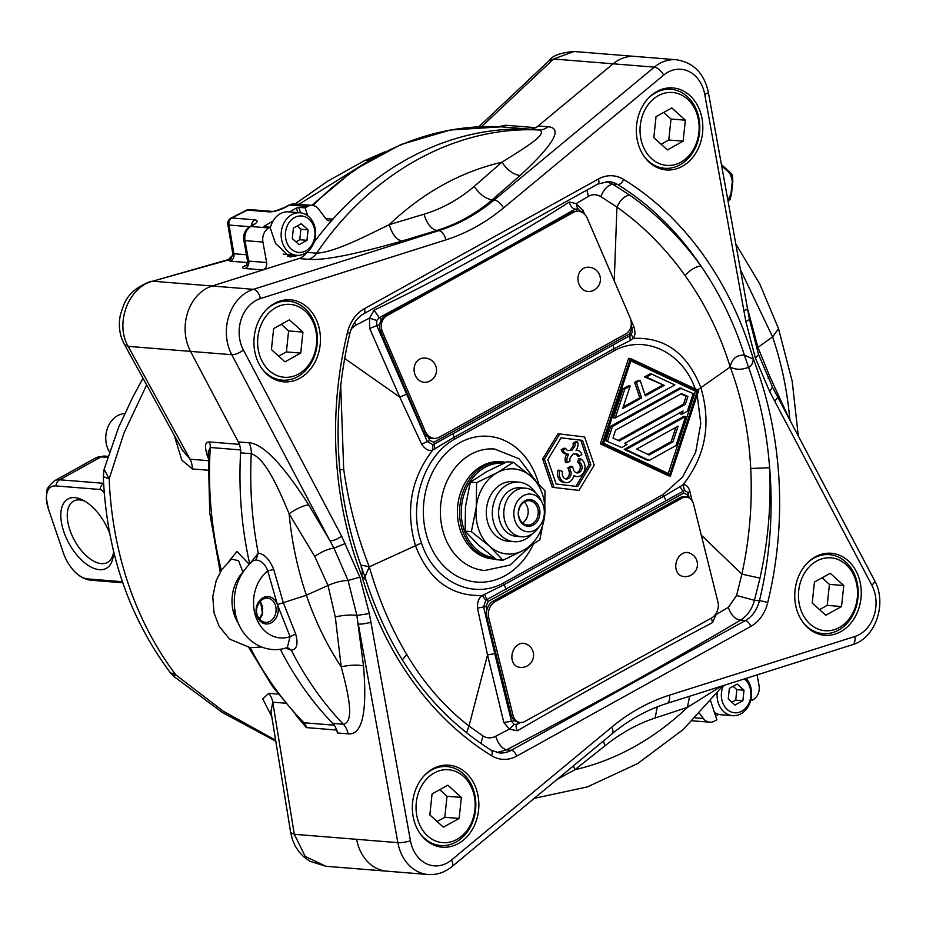 <?xml version="1.0" encoding="UTF-8"?>
<svg xmlns="http://www.w3.org/2000/svg" width="926" height="926" viewBox="0 0 926 926"><rect width="100%" height="100%" fill="white"/><g stroke="black" fill="none" stroke-linecap="round" stroke-linejoin="round"><path stroke-width="1.39" d="M289.468 211.927L296.343 208.119L298.751 207.447L305.071 207.829L307.525 206.475L289.595 205.028L285.868 207.1A6.088 3.172 -119 0 0 284.791 207.308C277.337 210.503 272.869 211.846 271.399 211.336L271.399 211.336A6.088 4.919 94.6 0 0 269.026 211.869L247.277 210.121A6.088 2.732 -117.2 0 0 246.385 210.237L231.049 218.073A6.088 2.674 63.1 0 1 231.928 217.957A6.088 4.919 94.6 0 0 229 225.03A6.088 1.204 -9.7 0 1 227.808 224.532A6.088 6.088 0 0 1 231.049 218.073M273.077 221.013L263.748 226.488L270.01 227.252L275.52 243.411L289.711 256.815M271.399 211.336L249.661 209.589A6.088 4.919 94.6 0 0 247.277 210.121A1700.229 474.344 161.2 0 1 231.928 217.957L254.719 219.798C258.516 220.434 257.833 222.333 252.648 225.504L250.853 226.5L268.783 227.946L270.01 227.252M285.868 207.1C279.282 210.387 273.668 211.985 269.026 211.869M270.299 228.109A21.333 17.212 -85.4 0 1 288.634 211.857L300.105 212.783A21.333 17.212 -85.4 0 1 314.319 225.215A21.333 17.212 -85.4 0 1 296.679 255.298A21.333 17.212 -85.4 0 1 282.453 242.878A21.333 17.212 -85.4 0 1 300.105 212.783M305.071 207.829L307.768 215.781M268.783 227.946A12.188 9.839 94.6 0 0 262.926 242.068L266.63 262.533A6.088 4.919 -85.4 0 1 262.891 269.941L212.147 285.995A42.654 34.436 94.6 0 0 190.524 351.382L239.614 444.399M240.748 449.943A335.166 270.542 94.6 0 0 249.673 563.702A335.166 270.542 -85.4 0 1 240.575 452.837A18.277 14.758 94.6 0 0 238.295 441.91L190.524 351.382A42.654 34.436 -85.4 0 1 212.147 285.995L298.948 258.539A18.277 14.758 94.6 0 0 306.876 252.381A335.166 270.542 -85.4 0 1 307.119 252.034M260.148 601.182A335.166 270.542 94.6 0 0 262.752 608.695A335.166 270.542 -85.4 0 1 260.148 601.182M336.867 730.07L337.388 732.987A18.277 14.758 94.6 0 0 332.689 723.391A335.166 270.542 -85.4 0 1 280.265 649.195A335.166 270.542 94.6 0 0 334.46 725.22M290.683 832.497L292.523 839.94L295.267 846.132L299.017 851.804L303.705 856.782L309.932 861.284L325.836 866.261L305.256 856.446L294.294 834.291L356.637 839.315A42.654 34.436 94.6 0 0 386.883 871.181A42.654 34.436 -85.4 0 1 356.637 839.315L397.867 842.648A9.144 1.69 -10.3 0 0 410.461 840.796L369.335 613.556L359.867 577.13L341.578 536.061A9.144 3.334 152.2 0 1 329.957 540.796L333.973 548.157L348.06 580.498L356.88 615.443L363.501 665.863C357.309 664.637 349.889 664.961 341.208 666.836C326.878 645.109 315.268 621.242 306.39 595.221C297.559 569.189 291.794 542.046 289.109 513.78L314.69 556.399L328.012 585.463L335.293 616.924L341.208 666.836C347.458 690.402 355.422 721.944 343.372 724.259L332.689 723.391M699.547 713.471L703.355 718.507A12.188 9.839 94.6 0 0 709.686 722.187A12.188 9.839 94.6 0 0 714.432 721.122L716.886 719.768L710.682 701.075M751.194 698.135L751.947 700.345L753.185 699.651A12.188 9.839 94.6 0 0 759.031 685.529L757.109 674.892M314.018 242.369A335.166 270.542 -85.4 0 1 529.197 129.189A18.277 14.758 94.6 0 0 538.133 125.982L613.116 63.813A42.654 34.436 -85.4 0 1 635.074 56.417A42.654 34.436 94.6 0 0 613.116 63.813L536.073 127.695M531.547 129.293A335.166 270.542 94.6 0 0 332.932 219.138A6.088 4.919 -85.4 0 1 329.205 220.77A6.088 4.919 -85.4 0 1 326.045 218.93L318.602 209.091A12.188 9.839 94.6 0 0 312.27 205.41A12.188 9.839 94.6 0 0 307.525 206.475M299.758 255.206L290.417 256.919M246.455 254.766L233.896 253.747A6.088 4.919 -85.4 0 1 230.157 261.167L227.784 260.148L152.651 281.203L253.388 289.329L438.82 230.643A213.293 172.167 94.6 0 0 494.16 199.981L654.346 67.135A42.654 34.436 -85.4 0 1 676.304 59.739C693.481 62.459 704.165 73.304 708.332 92.253A9.144 1.69 169.7 0 1 704.721 94.313L745.858 321.565L755.338 357.98L769.726 391.663L774.634 401.004A9.144 3.334 -27.8 0 0 777.342 396.305L772.446 386.987L758.614 354.6L749.481 319.482L747.49 308.555A9.144 1.69 169.7 0 1 743.867 310.615M253.249 225.157L253.747 224.242L249.777 226.708L229 225.03L233.896 253.747L232.727 253.365L227.808 224.532M232.739 253.423L232.739 255.182L227.784 260.148L230.516 258.944M182.133 449.666L190.038 459.192L128.182 346.359C114.697 323.637 128.367 287.153 152.651 281.203L230.157 259.037M239.383 444.376L209.137 441.933C204.924 441.771 204.403 446.598 207.563 456.402L208.003 457.757M220.203 572.141L209.716 512.784L208.269 451.738L210.271 447.49L240.552 449.932M249.152 564.223L236.975 551.491L228.965 561.214M270.855 710.913L290.695 832.624L294.294 834.291L272.753 702.174L270.994 711.77M295.984 715.428L306.379 727.605L336.636 730.047M298.936 204.333L373.56 157.871M175.928 674.973L170.291 672.681C128.957 617.133 106.617 551.78 103.295 476.624L109.152 478.881L124.061 432.824L146.655 384.938M275.635 740.233L223.259 711.203L175.917 674.961L173.637 676.269L222.356 712.499L275.798 741.205M278.136 694.106L268.737 693.342L262.729 698.933L271.781 716.608M174.123 435.046L181.832 460.129L192.353 468.961L207.748 470.2M109.164 478.881L104.14 469.204M103.619 483.488A7.917 6.389 94.6 0 0 99.996 489.484A5.44 2.836 61 0 1 104.279 493.28M87.553 578.912A7.917 6.389 94.6 0 0 90.609 580.197C83.074 579.155 76.464 574.768 70.793 567.059A26.773 13.925 61 0 0 87.553 578.912L122.417 581.725M70.793 567.059A26.773 13.925 61 0 1 64.183 555.149A26.773 13.925 61 0 1 63.512 553.308A7.917 2.211 161.2 0 1 63.512 553.285A7.917 2.211 161.2 0 1 63.5 553.262L64.183 555.149M99.996 489.484L55.896 485.918A26.773 13.925 61 0 0 48.43 508.987L63.512 553.308L48.418 508.964A7.917 2.211 161.2 0 1 48.407 508.941M109.731 533.538A39.61 20.604 -119 0 0 82.889 500.098A39.61 20.604 -119 0 0 63.836 531.779A39.61 20.604 -119 0 0 92.183 567.615A39.61 20.604 -119 0 0 113.342 555.056A39.61 20.604 -119 0 0 113.447 550.75M124.709 413.552A23.763 19.18 94.6 0 0 107.208 447.096A23.763 19.18 94.6 0 0 109.395 451.83M113.47 552.741A35.038 18.231 61 0 1 107.543 562.418A35.038 18.231 61 0 1 69.936 530.112A35.038 18.231 61 0 1 73.571 501.116A35.038 18.231 61 0 1 84.914 501.221M715.59 715.937L718.541 714.293M750.743 700.264L751.947 700.345M714.386 712.407A21.333 17.212 94.6 0 0 721.134 714.756L732.616 715.682A21.333 17.212 -85.4 0 1 718.391 703.251A21.333 17.212 -85.4 0 1 717.152 693.238M746.113 678.364A21.333 17.212 -85.4 0 1 750.257 685.587A21.333 17.212 -85.4 0 1 732.616 715.682M744.226 678.966A18.277 14.758 -85.4 0 1 749.771 686.999A18.277 14.758 -85.4 0 1 741.772 711.18A18.277 14.758 -85.4 0 1 722.465 702.128A18.277 14.758 -85.4 0 1 723.542 685.506M729.352 688.435L728.23 698.933L735.001 705.056L742.895 700.693L744.006 690.194L737.235 684.071L729.352 688.435M731.887 702.232L735.719 700.114L736.83 689.615L744.006 690.194M736.83 689.615L733.184 686.316M735.719 700.114L742.895 700.693M341.578 536.061L243.376 349.97A33.521 27.051 -85.4 0 1 260.368 298.6L445.8 239.915A222.437 179.54 94.6 0 0 503.512 207.933L663.699 75.099A9.144 4.236 -129.7 0 0 654.346 67.135L553.609 59.009L574.027 51.497L676.304 59.739M574.027 51.497C560.242 52.736 551.827 55.896 548.794 60.977L553.609 59.009L481.566 126.688M498.605 126.723L505.596 125.242A9.144 7.373 -85.4 0 1 501.07 126.839L530.193 129.189M500.873 126.827L501.07 126.839A335.166 270.542 94.6 0 0 312.965 205.491M207.91 460.639L190.038 459.192A18.277 14.758 -85.4 0 1 192.353 468.961M250.298 647.737A335.166 270.542 94.6 0 0 303.983 722.766L301.216 720.949L272.719 686.733L248.828 647.575M268.737 693.342A18.277 14.758 -85.4 0 1 272.753 702.174L285.324 703.193M251.583 225.713A6.088 3.172 61 0 1 252.648 225.504M261.375 646.973L250.402 647.737L229.579 639.09L219.08 626.254L214.033 612.885L212.772 596.575L216.233 580.486L221.904 569.455L231.5 559.049L238.514 560.716L242.936 571.909M292.523 254.974A23.196 18.728 -85.4 0 1 287.465 256.247M731.274 193.627L729.977 199.368L727.986 200.826M729.202 171.727L732.489 175.674L732.686 181.392A21.611 17.444 -85.4 0 0 729.619 172.398L729.318 172.78A1.215 0.613 -47.9 0 0 729.422 171.819A1.215 0.613 -47.9 0 0 729.202 171.727M721.609 164.759A1.215 0.613 132.1 0 1 721.643 164.782A1.215 0.613 132.1 0 1 721.62 165.627M721.597 165.534A1.215 0.695 -67 0 0 721.632 165.164L721.447 164.701M729.341 200.074L729.977 199.368L729.341 200.074M266.445 309.62A39.61 31.97 -85.4 0 1 288.576 301.205A39.61 31.97 -85.4 0 1 314.979 324.297A39.61 31.97 -85.4 0 1 282.21 380.169A39.61 31.97 -85.4 0 1 261.711 368.316M314.504 325.697A36.565 29.516 -85.4 0 1 298.496 374.069A36.565 29.516 -85.4 0 1 259.87 355.966A36.565 29.516 -85.4 0 1 275.867 307.594A36.565 29.516 -85.4 0 1 314.504 325.697M273.645 328.58L271.422 349.577L284.965 361.823L300.73 353.084L302.952 332.098L289.41 319.84L273.645 328.58M278.714 356.174L286.389 351.926L288.611 330.941L302.952 332.098M288.611 330.941L281.307 324.332M286.389 351.926L300.73 353.084M648.837 97.728A39.61 31.97 -85.4 0 1 670.968 89.301A39.61 31.97 -85.4 0 1 697.382 112.393A39.61 31.97 -85.4 0 1 664.602 168.266A39.61 31.97 -85.4 0 1 644.102 156.413M696.896 113.794A36.565 29.516 -85.4 0 1 680.899 162.166A36.565 29.516 -85.4 0 1 642.274 144.062A36.565 29.516 -85.4 0 1 658.27 95.691A36.565 29.516 -85.4 0 1 696.896 113.794M656.036 116.688L653.814 137.673L667.357 149.919L683.122 141.18L685.356 120.195L671.813 107.948L656.036 116.688M661.118 144.271L668.78 140.023L671.014 119.037L685.356 120.195M671.014 119.037L663.71 112.428M668.78 140.023L683.122 141.18M807.252 563.066A39.61 31.97 -85.4 0 1 829.383 554.651A39.61 31.97 -85.4 0 1 855.798 577.731A39.61 31.97 -85.4 0 1 823.017 633.615A39.61 31.97 -85.4 0 1 802.518 621.763M855.311 579.144A36.565 29.516 -85.4 0 1 839.315 627.515A36.565 29.516 -85.4 0 1 800.689 609.412A36.565 29.516 -85.4 0 1 816.686 561.04A36.565 29.516 -85.4 0 1 855.311 579.144M814.452 582.026L812.229 603.011L825.772 615.269L841.537 606.53L843.771 585.533L830.228 573.287L814.452 582.026M819.533 609.621L827.196 605.372L829.43 584.387L843.771 585.533M829.43 584.387L822.126 577.778M827.196 605.372L841.537 606.53M424.86 774.969A39.61 31.97 -85.4 0 1 446.992 766.554A39.61 31.97 -85.4 0 1 473.394 789.635A39.61 31.97 -85.4 0 1 440.626 845.519A39.61 31.97 -85.4 0 1 420.126 833.666M472.92 791.047A36.565 29.516 -85.4 0 1 456.923 839.419A36.565 29.516 -85.4 0 1 418.286 821.316A36.565 29.516 -85.4 0 1 434.282 772.944A36.565 29.516 -85.4 0 1 472.92 791.047M432.06 793.929L429.838 814.915L443.38 827.173L459.146 818.434L461.368 797.436L447.825 785.19L432.06 793.929M437.13 821.524L444.804 817.276L447.026 796.279L461.368 797.436M447.026 796.279L439.734 789.681M444.804 817.276L459.146 818.434M283.182 254.071A21.333 17.212 94.6 0 0 285.196 254.384L296.679 255.298M286.528 241.755A18.277 14.758 -85.4 0 1 294.526 217.564A18.277 14.758 -85.4 0 1 313.833 226.615A18.277 14.758 -85.4 0 1 305.835 250.807A18.277 14.758 -85.4 0 1 286.528 241.755M293.415 228.062L292.292 238.561L299.063 244.684L306.957 240.309L308.069 229.822L301.297 223.698L293.415 228.062M295.95 241.86L299.781 239.73L300.892 229.243L308.069 229.822M300.892 229.243L297.246 225.944M299.781 239.73L306.957 240.309M436.215 438.299L434.572 438.554A12.188 10.221 -98.7 0 1 423.622 431.551L380.829 332.11A12.188 10.221 -98.7 0 1 385.181 316.009L571.817 212.586A12.188 10.221 -98.7 0 1 574.733 211.579L576.366 211.336A12.188 10.221 -98.7 0 1 587.315 218.339L630.12 317.78A12.188 10.221 -98.7 0 1 625.768 333.869L439.121 437.303A12.188 10.221 -98.7 0 1 436.215 438.299A12.188 10.221 -98.7 0 1 425.254 431.296L382.461 331.855A12.188 10.221 -98.7 0 1 386.813 315.754L573.46 212.332A12.188 10.221 -98.7 0 1 576.366 211.336M583.473 268.355A12.188 10.221 81.3 0 0 578.519 282.743A12.188 10.221 81.3 0 0 590.082 291.459A12.188 12.188 0 0 0 599.77 275.473A12.188 12.188 0 0 0 586.389 267.359A12.188 10.221 81.3 0 0 583.473 268.355M419.594 359.172A12.188 10.221 81.3 0 0 414.64 373.56A12.188 10.221 81.3 0 0 426.191 382.264A12.188 12.188 0 0 0 435.88 366.279A12.188 12.188 0 0 0 422.499 358.177A12.188 10.221 81.3 0 0 419.594 359.172M687.752 497.424L685.842 496.88A12.188 9.248 105.7 0 0 679.823 497.737L493.176 601.159A12.188 9.248 105.7 0 0 486.787 617.086L511.187 715.046A12.188 9.248 105.7 0 0 516.997 721.736L518.896 722.268A12.188 9.248 105.7 0 0 524.915 721.423L711.562 618.001A12.188 9.248 105.7 0 0 717.951 602.074L693.551 504.114A12.188 9.248 105.7 0 0 687.752 497.424A12.188 9.248 105.7 0 0 681.733 498.269L495.086 601.703A12.188 9.248 105.7 0 0 488.696 617.63L513.097 715.59A12.188 9.248 105.7 0 0 518.896 722.268M518.664 644.369A12.188 9.248 105.7 0 0 511.881 656.592A12.188 9.248 105.7 0 0 518.074 666.986A12.188 12.188 0 0 0 533.492 653.849A12.188 12.188 0 0 0 524.683 643.524A12.188 9.248 105.7 0 0 518.664 644.369M682.555 553.551A12.188 9.248 105.7 0 0 675.772 565.774A12.188 9.248 105.7 0 0 681.964 576.169A12.188 12.188 0 0 0 697.371 563.031A12.188 12.188 0 0 0 688.574 552.706A12.188 9.248 105.7 0 0 682.555 553.551M478.696 545.252L496.73 559.721L503.003 560.23L489.449 546.12L471.403 531.64L476.253 507.332A42.654 34.436 -85.4 0 1 497.25 472.654A42.654 34.436 -85.4 0 1 531.443 476.751L544.997 490.861L544.65 515.527A42.654 34.436 94.6 0 0 531.443 476.751L513.398 462.282L507.124 461.773L486.486 471.785L470.327 482.168L465.489 506.476L465.141 531.142L478.696 545.252M465.141 531.142L471.403 531.64M495.051 559.107L492.91 558.934A48.754 39.355 -85.4 0 1 460.407 530.517A48.754 39.355 -85.4 0 1 500.735 461.738L502.887 461.912A48.754 39.355 -85.4 0 0 462.549 530.691A48.754 39.355 -85.4 0 0 495.051 559.107L495.977 559.165M532.01 534.07A29.863 24.099 -85.4 0 1 514.069 541.687A29.863 24.099 -85.4 0 1 494.16 524.278A29.863 24.099 -85.4 0 1 518.873 482.157A29.863 24.099 -85.4 0 1 535.355 492.539M514.069 541.687L508.05 541.201A29.863 24.099 -85.4 0 1 488.141 523.792A29.863 24.099 -85.4 0 1 512.842 481.67L518.873 482.157M503.003 560.23L523.653 550.218L539.8 539.835L544.65 515.527A42.654 34.436 -85.4 0 1 523.653 550.218A42.654 34.436 -85.4 0 1 489.449 546.12A42.654 34.436 -85.4 0 1 476.253 507.332L476.601 482.666L497.25 472.654L513.398 462.282M476.601 482.666L470.327 482.168M525.459 488.187L520.296 487.77A24.377 19.677 94.6 0 0 500.121 522.16A24.377 19.677 94.6 0 0 516.372 536.362L521.546 536.779A24.377 19.677 -85.4 0 1 505.295 522.577A24.377 19.677 -85.4 0 1 525.459 488.187A24.377 19.677 -85.4 0 1 540.194 498.825L542.023 502.343A18.89 15.244 -85.4 0 1 543.203 505.121A18.89 15.244 -85.4 0 1 540.159 525.459A18.89 15.244 -85.4 0 1 514.983 520.759A18.89 15.244 -85.4 0 1 522.079 496.486A18.89 15.244 -85.4 0 1 542.023 502.343M540.159 525.459L537.786 528.642A24.377 19.677 -85.4 0 1 521.546 536.779M539.106 507.39A13.404 10.823 94.6 0 0 524.938 500.746A13.404 10.823 94.6 0 0 519.081 518.491A13.404 10.823 94.6 0 0 533.237 525.123A13.404 10.823 94.6 0 0 539.106 507.39M519.266 517.923A12.188 9.839 -85.4 0 1 529.359 500.735A12.188 9.839 -85.4 0 1 537.485 507.83A12.188 9.839 -85.4 0 1 527.392 525.03A12.188 9.839 -85.4 0 1 519.266 517.923M524.197 502.042A12.188 9.839 -85.4 0 1 527.438 507.02A12.188 9.839 -85.4 0 1 522.519 522.912M529.197 129.189L538.99 129.976C455.592 125.936 370.805 172.93 316.646 253.168C334.911 252.335 366.835 235.54 389.244 224.648C422.927 192.654 460.488 171.842 501.904 162.224C522.044 149.537 549.975 133.159 538.99 129.976A18.277 14.758 94.6 0 0 547.926 126.769C563.263 127.938 554.003 144.178 520.134 175.5C513.548 174.678 507.483 170.245 501.904 162.224L474.193 186.404C459.203 199.298 442.478 208.57 423.992 214.219L389.244 224.648C392.115 234.174 396.316 239.649 401.826 241.073L436.829 230.481L438.82 230.643A9.144 5.128 -107.6 0 1 445.8 239.915M262.521 614.251L260.495 600.812M240.575 452.837L251.27 453.705A18.277 14.758 94.6 0 0 248.978 442.767C262.996 443.693 282.893 464.377 308.682 504.844C303.172 505.608 296.644 508.582 289.109 513.78C279.421 490.548 265.646 458.208 251.27 453.705C249.592 487.47 251.93 520.644 258.273 553.204C264.408 553.945 269.535 559.35 273.691 569.421L267.73 570.937A36.565 29.516 -85.4 0 0 255.773 616.6A36.565 29.516 -85.4 0 0 290.093 636.625L287.349 647.413C279.015 650.851 264.35 651.487 250.83 640.607C243.26 634.055 238.214 625.582 235.679 615.188C231.407 593.103 237.183 574.965 253.018 560.774L255.923 559.929C261.433 560.624 265.368 564.293 267.73 570.937L277.418 604.609L290.093 636.625L295.695 634.067C298.38 644.091 296.91 649.45 291.273 650.121C305.568 678.214 322.942 702.927 343.372 724.259A18.277 14.758 94.6 0 1 348.072 733.855C362.24 735.256 367.379 712.592 363.501 665.863M273.691 569.421L283.252 602.537L295.695 634.067M287.384 647.413L291.273 650.121L285.382 648.061M325.836 866.261L428.113 874.503A42.654 34.436 -85.4 0 1 397.867 842.648L358.304 624.066A9.144 1.69 -10.3 0 0 370.898 622.214M317.919 323.811A41.138 33.209 94.6 0 0 290.486 299.827A41.138 33.209 94.6 0 0 256.456 357.864A41.138 33.209 94.6 0 0 283.877 381.836A41.138 33.209 94.6 0 0 317.919 323.811M682.312 166.321A41.138 33.209 94.6 0 0 702.487 121.526A41.138 33.209 94.6 0 0 672.889 87.935A41.138 33.209 94.6 0 0 656.847 91.535A41.138 33.209 94.6 0 0 636.683 136.33A41.138 33.209 94.6 0 0 666.28 169.933A41.138 33.209 94.6 0 0 682.312 166.321M797.274 611.31A41.138 33.209 94.6 0 0 824.696 635.282A41.138 33.209 94.6 0 0 858.726 577.245A41.138 33.209 94.6 0 0 831.305 553.273A41.138 33.209 94.6 0 0 797.274 611.31M432.87 768.788A41.138 33.209 94.6 0 0 412.695 813.584A41.138 33.209 94.6 0 0 442.292 847.186A41.138 33.209 94.6 0 0 458.335 843.574A41.138 33.209 94.6 0 0 478.51 798.779A41.138 33.209 94.6 0 0 448.913 765.177A41.138 33.209 94.6 0 0 432.87 768.788M308.682 504.844L329.957 540.796L231.766 354.704A42.654 34.436 -85.4 0 1 253.388 289.329A9.144 5.128 72.4 0 1 260.368 298.6M250.471 562.95L258.273 553.204L255.923 559.929M298.948 258.539L308.717 259.326C323.591 260.634 354.623 254.546 401.826 241.073M503.512 207.933A9.144 4.236 50.3 0 0 494.16 199.981L492.169 199.819C475.582 214.01 457.131 224.231 436.829 230.481C431.169 229.116 426.898 223.687 423.992 214.219M740.441 269.651L772.608 336.902C781.498 363.073 787.204 390.355 789.739 418.76L790.503 421.237M747.363 307.895L757.919 347.331L769.714 376.257L789.392 419.142M604.956 745.8C620.999 732.998 637.736 723.727 655.157 717.986L687.486 707.348C653.675 739.33 616.114 760.142 574.826 769.772L604.956 745.8L603.439 740.985M721.111 686.282L687.486 707.348L689.581 696.259M573.449 765.848L574.826 769.772L557.024 779.472M750.72 468.463L769.61 467.757C771.323 504.716 768.117 541.502 759.98 578.137L754.447 600.326C751.889 609.447 747.213 616.068 740.418 620.212L745.291 620.605A30.465 24.597 94.6 0 0 759.436 600.731A335.166 270.542 94.6 0 0 769.61 467.757C766.925 432.048 759.899 398.55 748.532 367.263C751.113 366.557 752.711 363.825 753.347 359.08L744.4 355.144C736.575 354.832 731.853 358.779 730.22 366.997C735.672 369.914 741.784 369.995 748.532 367.263L744.4 355.144C734.179 323.012 719.676 293.264 700.901 265.901C695.414 266.723 690.125 269.941 685.043 275.554C704.836 303.126 719.896 333.603 730.22 366.997C742.166 399.013 749.007 432.847 750.72 468.463C752.502 503.732 749.562 538.955 741.876 574.132L736.61 595.476L728.322 607.352L716.076 614.609L717.152 611.38M692.081 500.7L689.673 490.676C688.064 486.254 685.83 484.321 682.96 484.877C705.508 456.252 711.492 423.888 700.901 387.809C687.451 353.327 664.856 336.856 633.106 338.407C635.271 335.768 635.514 331.855 633.835 326.67L630.745 319.586M584.781 214.462L582.975 210.295L576.157 203.627L588.415 196.358C592.42 194.09 596.564 194.182 600.835 196.613L616.936 207.111C642.829 225.423 665.528 248.237 685.043 275.554M361.244 567.372C362.309 568.344 362.506 571.226 361.834 576.03L365.388 579.537M606.136 181.554L612.792 184.216L629.564 195.027C656.58 213.906 680.367 237.519 700.901 265.901A335.166 270.542 94.6 0 0 617.781 184.621A30.465 24.597 94.6 0 0 608.625 181.577L597.814 184.042A6.088 3.172 -119 0 0 598.451 178.996A36.565 29.516 94.6 0 1 623.696 179.447A341.266 275.462 94.6 0 1 753.347 359.08A341.266 275.462 94.6 0 1 767.735 602.583A36.565 29.516 94.6 0 1 750.766 626.427L516.731 756.114A36.565 29.516 94.6 0 1 491.498 755.662A341.266 275.462 94.6 0 1 361.834 576.03A341.266 275.462 94.6 0 1 347.447 332.527A36.565 29.516 94.6 0 1 364.416 308.682L598.451 178.996M631.011 326.23L631.856 328.209L633.835 326.67M428.298 437.165L429.722 440.475L427.268 441.517L432.836 444.677L434.097 444.191L629.854 335.687L632.226 332.411L631.856 328.255M631.37 334.332L633.106 338.407L630.236 340.525L613.498 348.963L453.682 437.523L432.708 450.082C410.889 478.592 405.171 510.539 415.566 545.935C428.773 579.873 450.997 596.402 482.214 595.499L503.848 584.908L663.664 496.348L682.96 484.877L684.545 490.502L486.972 599.527L484.437 594.295M632.25 332.295L631.856 328.209L629.622 333.811A2.442 1.273 61 0 1 629.854 335.687L630.236 340.525M679.858 486.312L682.751 491.093A2.442 1.273 61 0 1 683.828 493.037L488.083 601.506A2.442 1.273 -119 0 0 486.972 599.527L485.814 600.314L483.592 606.958A2.442 0.949 -14 0 0 486.162 606.287L486.972 609.551M683.828 493.037L687.381 494.797A2.442 0.949 -14 0 0 688.215 493.778A2.442 0.949 -14 0 0 688.157 493.639L689.673 490.676M688.157 493.639L687.613 492.262L684.545 490.502M485.814 600.314L482.214 595.499C478.742 597.965 477.168 602.178 477.48 608.15L487.527 654.913L503.837 722.535L509.416 729.109L495.676 736.263C491.15 738.485 486.937 738.392 483.025 735.985L469.007 726.042C444.642 707.117 423.9 683.284 406.757 654.52C390.992 628.025 378.491 598.798 369.289 566.828L360.746 564.999M517.842 724.016A2.442 1.273 -119 0 0 518.178 722.315L514.636 720.555A2.442 0.949 166 0 1 511.453 721.169L514.219 724.456L509.416 729.109L517.298 730.822C584.028 691.988 649.103 655.921 712.534 622.631L716.076 614.609L715.59 614.251M495.676 736.263C498.142 743.694 501.695 748.243 506.348 749.886C588.89 707.024 666.905 663.803 740.418 620.212C734.827 619.112 730.799 614.818 728.322 607.352M491.498 755.662A6.088 3.322 121.7 0 0 491.104 750.187L499.392 752.954A30.465 24.597 94.6 0 0 511.268 750.28L506.348 749.886L496.915 752.583M364.937 576.921L369.289 566.828C357.147 536.085 348.616 503.559 343.696 469.25L340.699 384.88M351.382 328.649L355.746 325.246L369.497 318.104L369.682 328.464L399.754 397.092L421.654 444.179C425.138 449.353 428.831 451.321 432.708 450.082L432.836 444.677M581.933 212.309L577.581 208.674L576.157 203.627L569.34 202.007C507.946 241.258 442.871 277.314 374.092 310.164L369.497 318.104L376.697 320.477L376.813 325.663L379.787 324.494L381.107 319.644A2.442 1.273 -119 0 0 379.22 317.664L376.697 320.477M569.34 202.007C570.208 205.711 572.094 208.107 574.977 209.195C511.106 245.61 445.846 281.77 379.22 317.664L374.092 310.164M578.206 208.813L574.977 209.195A2.442 1.273 61 0 1 576.852 211.174L576.632 211.302M434.954 448.948L434.097 444.191A2.442 1.273 -119 0 0 433.877 442.281L629.622 333.811M369.682 328.464L376.813 325.663L427.268 441.517L421.654 444.179M600.349 443.855L668.641 475.86L670.436 476.01L602.143 444.005L600.349 443.855L628.638 358.339L630.432 358.489L698.713 390.494L670.436 476.01M554.061 487.412L544.465 459.203L559.732 433.97L557.938 433.831L542.671 459.065L552.266 487.273L578.947 490.398L552.266 487.273M602.143 444.005L630.432 358.489M603.59 443.207L669.834 474.239L697.266 391.293L631.034 360.249L603.59 443.207M630.826 360.851L695.472 391.154L668.236 473.499M624.205 449.411L683.816 416.376L685.61 416.515L676.015 445.545L649.172 460.419L647.39 460.268L624.205 449.411L625.999 449.55L685.61 416.515M680.853 412.244L680.263 413.991L682.057 414.142L683.099 410.994L624.552 443.438L627.064 444.619L621.751 447.559L605.859 440.811L610.662 426.296L679.834 387.971L693.215 393.538L687.37 411.202L682.057 414.142M644.577 376.882L649.89 373.93L651.684 374.081L674.857 384.938L615.246 417.973L613.463 417.834L623.059 388.804L628.372 385.864L630.166 386.003L622.758 408.378L641.625 397.925L639.831 397.786L634.599 382.415L638.35 380.331L640.144 380.47L645.376 395.853L664.243 385.401L644.577 376.882L646.371 377.021L651.684 374.081M645.052 394.893L662.449 385.251M623.221 406.989L639.831 397.786M695.472 391.154L697.266 391.293M649.172 460.419L625.999 449.55M636.625 449.098L649.172 454.979L672.901 441.841L678.098 426.11L636.625 449.098M675.853 427.361L671.107 441.69L672.901 441.841M648.061 454.458L671.107 441.69M621.751 447.559L605.859 440.811M607.653 440.95L612.456 426.446L610.662 426.296M612.456 426.446L681.629 388.11M612.966 438.01L619.239 440.95L685.298 404.349L687.902 396.49L681.629 393.538L615.558 430.15L612.966 438.01M680.946 393.92L686.108 396.34L683.504 404.199L685.298 404.349M618.128 440.429L683.504 404.199M686.108 396.34L687.902 396.49M615.246 417.973L624.853 388.955L623.059 388.804M624.853 388.955L630.166 386.003M641.625 397.925L636.393 382.554L634.599 382.415M636.393 382.554L640.144 380.47M664.243 385.401L646.371 377.021M477.48 608.15L483.592 606.958L494.773 653.594L487.527 654.913L469.007 726.042L466.507 732.871M711.434 618.07L712.534 622.631M514.219 724.456L517.576 724.097C515.724 724.78 515.632 727.026 517.298 730.822M518.039 723.843L520.435 722.523M517.576 724.097A2.442 1.273 -119 0 0 517.831 724.016L515.527 724.653M503.837 722.535L511.453 721.169L494.773 653.594M559.732 433.97L584.619 436.956L594.226 465.165L578.947 490.398M544.465 459.203L542.671 459.065M547.845 459.609L556.144 483.985L577.639 486.555L590.834 464.759L582.535 440.382L561.04 437.813L547.845 459.609M561.006 437.871L582.535 440.382M575.879 486.347L589.04 464.609L580.741 440.244M559.883 470.315L558.089 470.176A9.144 7.373 94.6 0 0 564.177 482.492L565.971 482.631A9.144 7.373 -85.4 0 1 559.883 470.315L562.614 471.6A5.487 4.422 94.6 0 0 566.261 478.985A5.487 4.422 94.6 0 0 570.798 471.253L569.675 467.931L567.881 467.78L570.613 466.264L572.407 466.415L573.53 469.737A5.487 4.422 94.6 0 0 577.187 472.931A5.487 4.422 94.6 0 0 581.933 468.614A5.487 4.422 94.6 0 0 579.329 462.34L577.535 462.19A5.487 4.422 -85.4 0 1 580.232 467.919A5.487 4.422 -85.4 0 1 576.308 472.746M573.703 476.149A9.144 7.373 94.6 0 0 575.104 476.439L576.898 476.577A9.144 7.373 -85.4 0 1 573.865 475.478A9.144 7.373 -85.4 0 1 565.971 482.631M579.329 462.34L580.463 458.914L578.669 458.775L577.535 462.19M570.798 471.253L569.015 471.102L567.881 467.78M569.015 471.102A5.487 4.422 -85.4 0 1 565.381 478.8M575.625 453.971A3.658 2.952 -85.4 0 1 577.373 455.939L579.167 456.078A3.658 2.952 94.6 0 0 576.724 453.948A3.658 2.952 94.6 0 0 576.47 453.937L573.067 454.041L570.682 457.155A3.658 2.952 94.6 0 0 570.057 461.125L567.325 462.641L565.543 462.491A7.315 5.903 94.6 0 1 566.77 454.55L568.39 454.168A7.315 5.903 -85.4 0 1 567.87 454.157A7.315 5.903 -85.4 0 1 562.996 449.897L565.728 448.381A3.658 2.952 94.6 0 0 568.159 450.511A3.658 2.952 94.6 0 0 568.425 450.522L571.828 450.43L567.464 450.349M571.828 450.43L574.213 447.316A3.658 2.952 94.6 0 0 574.826 443.334L573.032 443.195L575.764 441.679L577.558 441.829A7.315 5.903 -85.4 0 1 576.331 449.77L576.504 450.291A7.315 5.903 -85.4 0 1 577.025 450.302A7.315 5.903 -85.4 0 1 581.898 454.562L579.167 456.078M573.032 443.195A3.658 2.952 -85.4 0 1 572.418 447.165L570.034 450.279M567.87 454.157L566.075 454.018A7.315 5.903 94.6 0 1 561.202 449.758L563.934 448.242L565.728 448.381M589.04 464.609L590.834 464.759M569.675 467.931L572.407 466.415M580.463 458.914A9.144 7.373 -85.4 0 1 584.804 469.378A9.144 7.373 -85.4 0 1 576.898 476.577M567.325 462.641A7.315 5.903 -85.4 0 1 568.564 454.689M561.202 449.758L562.996 449.897M574.826 443.334L577.558 441.829M312.27 205.41L294.341 203.963A12.188 9.839 94.6 0 0 289.595 205.028A6.088 3.172 -119 0 0 288.53 205.236L284.791 207.308M264.709 226.72L264.408 225.817M283.483 254.268A21.379 17.258 94.6 0 0 285.243 254.384M296.343 208.119L297.871 212.598M300.591 212.83L298.751 207.447M246.258 265.264A12.188 2.246 169.7 0 0 244.962 268.505L262.891 269.941M230.157 261.167L247.531 262.567M244.962 268.505A6.088 4.919 94.6 0 0 248.7 261.086A6.088 1.123 169.7 0 1 247.52 260.646C246.848 264.778 246.235 266.48 245.691 265.774L248.18 264.79M266.63 262.533L248.7 261.086L244.996 240.621A6.088 1.123 169.7 0 1 243.816 240.17L247.52 260.646M243.376 349.97A9.144 3.334 152.2 0 1 231.766 354.704L128.182 346.359L124.628 344.808C119.662 335.883 118.215 326.033 120.299 315.257C124.304 302.686 126.538 290.857 151.019 281.249M209.137 441.933A9.144 7.373 -85.4 0 1 210.271 447.49A335.166 270.542 94.6 0 0 221.349 570.3M334.182 725.197L303.983 722.766A9.144 7.373 -85.4 0 1 306.379 727.605M109.175 478.892A319.933 258.25 94.6 0 0 175.917 674.961M369.705 159.666L364.393 160.696M107.59 457.409L101.084 456.877A9.144 7.373 -85.4 0 1 104.65 456.078L95.748 457.93L54.414 480.837A30.465 15.846 61 0 1 59.762 479.784L103.608 483.314M95.748 457.93A30.465 15.846 -119 0 1 101.084 456.877L59.762 479.784A7.917 6.389 94.6 0 0 55.896 485.918M48.43 508.987A7.917 2.211 161.2 0 1 48.418 508.964L46.3 498.246L47.052 490.722C46.381 489.275 48.835 485.976 54.414 480.837M695.322 717.87L703.355 718.507M535.656 127.661L505.596 125.242M332.932 219.138L325.767 218.559M254.719 219.798A6.088 4.919 94.6 0 0 251.687 225.655M243.816 240.181C243.029 234.324 245.02 229.833 249.777 226.708A6.088 3.172 61 0 1 250.853 226.5A12.188 9.839 94.6 0 0 244.996 240.621L262.926 242.068M242.392 572.777A36.565 29.516 94.6 0 0 238.318 623.267M235.586 614.76A13.716 11.066 -85.4 0 1 234.544 608.822M727.767 199.634A20.997 16.957 94.6 0 0 731.019 193.557L732.292 181.519A20.997 16.957 94.6 0 0 729.318 172.78L721.655 165.847M731.366 193.789A21.611 17.444 -85.4 0 1 727.882 200.224M423.622 431.551L425.254 431.296M382.461 331.855L380.829 332.11M385.181 316.009L386.813 315.754M573.46 212.332L571.817 212.586M488.696 617.63L486.787 617.086M493.176 601.159L495.086 601.703M681.733 498.269L679.823 497.737M511.187 715.046L513.097 715.59M494.067 557.741A47.539 38.371 -85.4 0 1 464.181 530.239A47.539 38.371 -85.4 0 1 503.86 463.22M308.717 259.326A18.277 14.758 94.6 0 0 316.646 253.168L306.876 252.381M262.648 613.938A12.188 9.839 -85.4 0 1 259.338 618.95M267.232 598.08L262.752 599.087C251.664 608.255 257.162 621.08 265.276 622.376A12.188 9.839 94.6 0 0 270.022 621.3A12.188 9.839 94.6 0 0 276.006 608.035A12.188 9.839 94.6 0 0 267.232 598.08A12.188 9.839 94.6 0 0 262.926 598.914M262.903 597.826A13.716 11.066 94.6 0 0 256.907 615.975A13.716 11.066 94.6 0 0 271.387 622.758A13.705 11.066 94.6 0 0 277.395 604.62A13.705 11.066 94.6 0 0 262.903 597.837M359.867 577.13L348.06 580.498C342.192 580.579 335.501 582.234 328.012 585.463L306.39 595.221L277.418 604.609M337.388 732.987L348.072 733.855M369.335 613.556L356.88 615.443C350.85 614.586 343.65 615.084 335.293 616.924M774.634 401.004L871.806 585.139A33.521 27.051 -85.4 0 1 854.825 636.509L669.382 695.195A222.437 179.54 94.6 0 0 611.681 727.176L451.483 860.023A33.521 27.051 -85.4 0 1 410.461 840.796M663.699 75.099A33.521 27.051 -85.4 0 1 704.721 94.313M669.382 695.195A9.144 5.128 72.4 0 1 666.766 703.482L852.198 644.797A9.144 5.128 -107.6 0 0 854.825 636.509M871.806 585.139A9.144 3.334 -27.8 0 0 874.514 580.44L777.342 396.305M769.726 391.663L772.446 386.987M755.338 357.98L758.602 354.6M745.858 321.565L749.47 319.482M345.456 543.435L333.973 548.157C328.383 548.771 321.947 551.514 314.69 556.399M248.978 442.767L238.295 441.91M547.926 126.769L538.133 125.982M474.193 186.404C479.726 194.414 485.722 198.882 492.169 199.819L520.134 175.5M756.577 348.361L772.608 336.902L778.534 328.742L792.193 381.269L798.316 436.042M769.714 376.257L768.129 378.294M451.483 860.023A9.144 4.236 50.3 0 1 451.946 866.62L612.132 733.774A9.144 4.236 -129.7 0 0 611.681 727.176M655.157 717.986L657.275 706.839M736.61 595.476L754.447 600.326L759.436 600.731A6.088 0.695 13.7 0 1 767.735 602.583M697.567 389.95L730.22 366.997M629.564 195.027C624.587 195.872 620.374 199.889 616.936 207.111L614.251 280.925M701.295 535.193L741.876 574.132L759.98 578.137M750.766 626.427A6.088 3.172 -119 0 0 745.291 620.605L511.268 750.28A6.088 3.172 61 0 1 516.731 756.114M491.104 750.187C432.245 712.881 390.459 655.955 365.735 579.433L361.939 568.286C334.911 492.921 330.86 414.721 349.785 333.673A6.088 0.695 -166.3 0 0 347.447 332.527M364.416 308.682A6.088 3.172 61 0 1 363.791 313.729L597.814 184.042M600.835 196.613C603.868 189.17 607.861 185.038 612.792 184.216L617.781 184.621A6.088 3.322 -58.3 0 0 623.696 179.447M582.975 210.295L581.655 212.158M697.209 395.055L700.774 423.668L695.658 452.316L682.508 477.11L663.062 494.577L503.316 583.091C472.202 600.268 433.495 580.961 421.492 542.972C407.926 505.862 423.286 456.587 454.365 439.294L614.112 350.78L613.047 344.923M614.112 350.78C644.866 333.835 683.087 352.447 695.484 389.672M666.014 500.526L663.062 494.577M483.025 735.985L480.895 743.532M406.757 654.52L402.278 659.868M343.696 469.25L339.83 469.991M406.491 394.256L399.754 397.092L344.565 358.397M369.289 566.828L421.492 542.972M354.727 322.283L355.746 325.246M588.415 196.358L586.934 190.073M576.852 211.174L579.942 211.533M630.93 328.973L630.513 328.012M453.208 433.495L454.365 439.294M433.877 442.281L429.722 440.475M538.562 483.65A73.131 59.032 94.6 0 0 537.103 478.904A73.131 59.032 94.6 0 0 459.852 442.697A73.131 59.032 94.6 0 0 427.847 539.453A73.131 59.032 94.6 0 0 478.186 582.176A73.131 59.032 94.6 0 0 533.26 544.407M506.175 589.086L503.316 583.091M688.053 497.517L687.381 494.797M486.162 606.287L488.083 601.506M530.008 546.49L510.076 565.045L484.749 570.497A60.942 49.194 -85.4 0 1 444.133 534.985A60.942 49.194 -85.4 0 1 494.542 449.017L519.162 458.833L535.737 480.791M493.986 559.003A48.754 39.355 -85.4 0 1 460.407 530.517A48.754 39.355 -85.4 0 1 501.811 461.842M572.418 447.165L574.213 447.316M231.546 258.643L229.984 259.13L232.739 255.182L232.727 253.365M295.081 204.021L327.283 181.415L364.381 160.684L384.892 151.852M103.295 476.624L104.14 469.239L118.609 427.372L133.251 396.154L143.009 378.283M90.609 580.197L122.788 582.79M107.925 456.344L104.65 456.078M173.648 676.281L170.28 672.681M709.686 722.187L692.393 720.798M548.794 60.977L478.765 126.804M311.715 205.364L354.033 170.014L400.773 144.583L450.325 130.01L501.059 126.839M288.53 205.236L294.341 203.963M249.661 209.589A6.088 6.088 0 0 0 246.385 210.237M124.64 344.773L182.92 451.101M182.445 450.233L182.978 451.251M730.139 199.298L731.494 193.754A1.215 1.215 0 0 0 731.517 193.638L732.79 181.589A1.215 1.215 0 0 0 732.802 181.473L732.628 175.801A1.215 1.215 0 0 0 732.408 175.176M732.35 175.095L729.48 171.877A1.215 1.215 0 0 0 729.422 171.819L721.643 164.782A1.215 1.215 0 0 0 721.585 164.735L721.435 164.608M728.044 201.127L729.688 199.947A1.215 1.215 0 0 0 730.116 199.356M288.576 301.205L281.446 300.637M282.21 380.169L275.08 379.602M670.968 89.301L663.838 88.734M664.602 168.266L657.472 167.699M829.383 554.651L822.253 554.072M823.017 633.615L815.887 633.037M446.992 766.554L439.862 765.976M440.626 845.519L433.495 844.94M505.92 462.305L502.887 461.912M260.345 600.962L262.324 606.391L262.683 612.746L259.245 618.834M852.198 644.797C875.88 638.095 887.34 603.081 874.514 580.44M747.49 308.555L708.332 92.253M778.546 328.742L759.933 284.305L735.776 243.874M612.132 733.774C629.101 719.757 647.32 709.652 666.766 703.482M534.279 798.339L587.269 786.95L637.563 763.637L683.342 729.41L723.032 685.668M428.113 874.503C436.887 875.07 444.827 872.442 451.946 866.62M349.785 333.673C352.32 324.262 356.996 317.618 363.791 313.729M689.28 498.061L687.648 492.331M520.516 722.535L517.831 724.016M575.984 450.221L577.025 450.302"/></g></svg>
